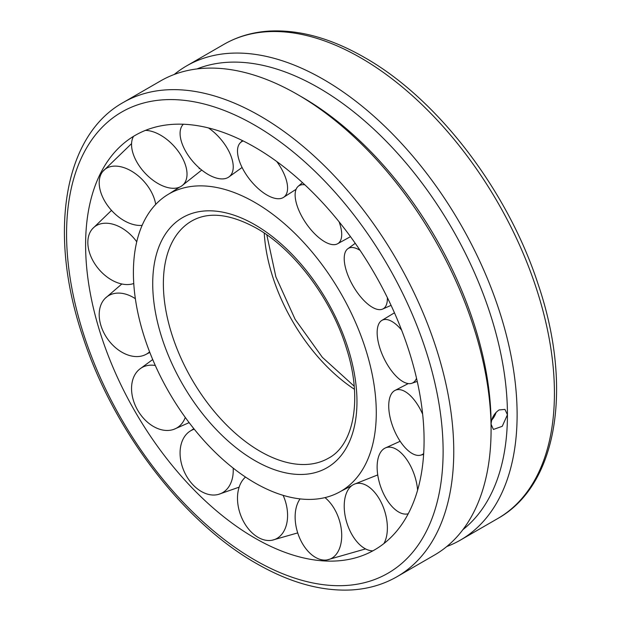 <?xml version="1.0" encoding="UTF-8"?>
<svg xmlns="http://www.w3.org/2000/svg" width="621" height="621" viewBox="0 0 621 621"><rect width="100%" height="100%" fill="white"/><g stroke="black" fill="none" stroke-linecap="round" stroke-linejoin="round"><path stroke-width="0.93" d="M254.843 482.866A171.738 99.15 -120 0 0 341.069 491.164A171.738 99.15 -120 0 0 376.279 412.755A171.738 99.15 -120 0 0 254.843 202.423A171.738 99.15 -120 0 0 169.331 193.705A171.738 99.15 -120 0 0 142.551 331.203A171.738 99.15 -120 0 0 254.843 482.866M199.527 168.221A182.869 105.578 -120 0 0 199.139 168.702M254.843 147.224A239.341 138.18 -120 0 0 110.623 157.121A239.341 138.18 -120 0 0 107.146 352.775A239.341 138.18 -120 0 0 254.843 538.065A239.341 138.18 -120 0 0 343.397 560.297A239.341 138.18 -120 0 0 424.081 440.351A239.341 138.18 -120 0 0 254.843 147.224M174.229 74.481A273.783 158.068 60 0 1 186.626 65.888A273.783 158.068 60 0 1 397.603 139.236A273.783 158.068 60 0 1 517.114 414.766A273.783 158.068 60 0 1 460.409 540.099A273.783 158.068 60 0 1 446.771 546.542M397.06 576.676L434.374 555.127A273.783 158.068 -120 0 0 491.079 429.794A273.783 158.068 -120 0 0 297.482 94.477A273.783 158.068 -120 0 0 160.591 80.916L123.276 102.465A273.783 158.068 -120 0 1 260.168 116.026A273.783 158.068 -120 0 1 453.757 451.343A273.783 158.068 -120 0 1 397.06 576.676C383.359 584.54 368.152 588.964 351.432 589.95C321.344 591.448 289.665 582.63 256.403 563.488C183.405 522.207 113.387 430.555 82.966 337.048C47.964 234.528 63.086 135.929 123.276 102.465M491.079 429.794L491.079 424.205C491.506 418.158 494.169 413.4 499.074 409.938L504.951 409.418L507.435 414.766L502.234 426.317L493.385 429.453L491.079 424.205A266.937 154.117 -120 0 0 302.326 97.272L297.482 94.477M462.901 529.666A266.937 154.117 -120 0 0 507.435 414.766A266.937 154.117 -120 0 0 398.185 154.016A266.937 154.117 -120 0 0 196.911 68.947M491.723 420.044A11.566 6.676 120 0 0 496.063 412.383M416.528 378.267A34.861 15.083 64.4 0 1 411.739 383.312A34.861 15.083 64.4 0 1 406.887 383.304A34.861 15.083 64.4 0 1 381.768 353.365A34.861 15.083 64.4 0 1 381.62 320.552A34.861 15.083 64.4 0 1 388.016 319.815A34.861 15.083 64.4 0 1 401.624 330.108M387.364 297.606A34.861 14.694 60 0 1 383.227 308.769A34.861 14.694 60 0 1 382.497 309.134A34.861 14.694 60 0 1 353.07 285.932A34.861 14.694 60 0 1 347.69 248.842A34.861 14.694 60 0 1 348.365 248.384A34.861 14.694 60 0 1 360.102 250.387M339.082 221.79A34.861 15.083 55.6 0 1 341.201 238.72A34.861 15.083 55.6 0 1 337.358 243.89A34.861 15.083 55.6 0 1 309.017 227.356A34.861 15.083 55.6 0 1 295.65 190.631A34.861 15.083 55.6 0 1 298.064 186.432A34.861 15.083 55.6 0 1 304.833 184.802M276.756 161.514A34.861 16.193 51.8 0 1 287.189 183.808A34.861 16.193 51.8 0 1 283.285 197.532A34.861 16.193 51.8 0 1 257.35 187.79A34.861 16.193 51.8 0 1 237.89 155.343A34.861 16.193 51.8 0 1 240.218 142.869A34.861 16.193 51.8 0 1 243.207 140.967M208.462 127.926A34.861 17.846 48.9 0 1 229.436 152.401A34.861 17.846 48.9 0 1 228.575 177.179A34.861 17.846 48.9 0 1 183.886 147.891A34.861 17.846 48.9 0 1 182.838 124.782A34.861 17.846 48.9 0 1 183.35 124.239M145.399 130.394A34.861 19.802 47.4 0 1 176.713 149.281A34.861 19.802 47.4 0 1 181.596 186.028A34.861 19.802 47.4 0 1 141.852 169.417A34.861 19.802 47.4 0 1 133.562 136.325M142.147 225.345A34.861 21.758 47.8 0 1 118.192 216.628A34.861 21.758 47.8 0 1 100.804 174.68A34.861 21.758 47.8 0 1 102.768 171.466A34.861 21.758 47.8 0 1 137.062 174.928A34.861 21.758 47.8 0 1 155.708 204.418M133.763 283.51A34.861 23.412 50.1 0 1 116.507 282.353A34.861 23.412 50.1 0 1 87.84 242.438A34.861 23.412 50.1 0 1 92.366 228.893A34.861 23.412 50.1 0 1 116.507 225.423A34.861 23.412 50.1 0 1 136.744 241.802M149.591 351.82A34.861 24.514 54.5 0 1 145.407 354.676A34.861 24.514 54.5 0 1 137.062 356.578A34.861 24.514 54.5 0 1 100.804 325.163A34.861 24.514 54.5 0 1 105.159 298.336A34.861 24.514 54.5 0 1 118.192 293.089A34.861 24.514 54.5 0 1 135.355 298.685M185.283 417.421A34.861 24.91 60 0 1 176.713 428.009A34.861 24.91 60 0 1 173.973 429.29A34.861 24.91 60 0 1 137.715 410.271A34.861 24.91 60 0 1 139.368 369.355A34.861 24.91 60 0 1 141.852 367.624A34.861 24.91 60 0 1 155.304 365.497M233.17 468.102A34.861 24.514 65.5 0 1 229.436 485.762A34.861 24.514 65.5 0 1 218.375 494.425A34.861 24.514 65.5 0 1 192.952 484.784A34.861 24.514 65.5 0 1 183.886 437.673A34.861 24.514 65.5 0 1 189.7 431.393A34.861 24.514 65.5 0 1 194.272 429.204M283.129 495.341A34.861 23.412 69.9 0 1 287.189 521.05A34.861 23.412 69.9 0 1 272.114 540.223A34.861 23.412 69.9 0 1 258.119 537.375A34.861 23.412 69.9 0 1 237.89 492.585A34.861 23.412 69.9 0 1 245.512 477.06M324.985 497.607A34.861 21.758 72.2 0 1 341.201 528.502A34.861 21.758 72.2 0 1 327.042 559.925A34.861 21.758 72.2 0 1 323.285 560.026A34.861 21.758 72.2 0 1 295.65 523.992A34.861 21.758 72.2 0 1 300.083 498.888M372.879 550.835A34.861 19.802 72.6 0 1 348.365 527.113A34.861 19.802 72.6 0 1 353.854 484.38A34.861 19.802 72.6 0 1 383.227 506.984A34.861 19.802 72.6 0 1 383.933 543.538M408.238 513.761A34.861 17.846 71.1 0 1 407.516 513.932A34.861 17.846 71.1 0 1 388.016 501.473A34.861 17.846 71.1 0 1 385.004 448.121A34.861 17.846 71.1 0 1 406.887 459.765A34.861 17.846 71.1 0 1 417.599 490.163M423.677 453.555A34.861 16.193 68.2 0 1 420.533 455.193A34.861 16.193 68.2 0 1 408.571 450.97A34.861 16.193 68.2 0 1 390.198 417.894A34.861 16.193 68.2 0 1 394.731 390.562A34.861 16.193 68.2 0 1 408.571 394.04A34.861 16.193 68.2 0 1 422.653 414.223M260.168 451.343A136.892 79.038 -120 0 0 328.61 458.119C353.481 445.187 362.959 399.629 346.549 348.591C331.684 299.206 294.175 249.37 256.403 228.171C230.065 213.771 208.501 211.388 191.718 221.014A136.892 79.038 -120 0 0 163.37 283.681A136.892 79.038 -120 0 0 260.168 451.343M264.251 233.069A136.892 79.038 -120 0 0 354.436 389.282M254.843 460.565A144.421 83.385 -120 0 0 356.966 401.601A144.421 83.385 -120 0 0 254.843 224.724A144.421 83.385 -120 0 0 152.719 283.681A144.421 83.385 -120 0 0 254.843 460.565M443.115 451.343A266.254 153.721 -120 0 0 254.843 125.24A266.254 153.721 -120 0 0 66.571 233.946A266.254 153.721 -120 0 0 254.843 560.041A266.254 153.721 -120 0 0 443.115 451.343M223.94 44.339C237.719 36.437 253.019 32.005 269.84 31.05C299.85 29.622 331.435 38.448 364.597 57.528C437.595 98.809 507.613 190.461 538.034 283.968C573.036 386.487 557.914 485.086 497.724 518.551A273.783 158.068 -120 0 0 554.429 393.217A273.783 158.068 -120 0 0 360.832 57.9A273.783 158.068 -120 0 0 223.94 44.339L186.626 65.888M341.069 491.164L351.828 485.614M169.331 193.705L179.516 187.162M354.195 386.192L322.346 357.323L295.146 319.373L275.879 276.85L266.805 234.823M497.724 518.551L460.409 540.099M381.62 320.552L394.459 312.805M417.242 381.426L411.739 383.312M382.497 309.134L391.075 305.353M347.69 248.842L355.251 243.308M337.358 243.89L350.492 236.648M302.458 182.605L298.064 186.432M283.285 197.532L296.101 189.296M242.454 140.594L240.218 142.869M228.575 177.179L242.089 167.476M183.311 124.239L182.838 124.782M181.596 186.028L201.74 170.061M131.567 143.614L102.768 171.466M111.508 210.387L92.366 228.893M145.407 354.676L149.824 352.433M121.84 283.983L105.159 298.336M152.712 359.543L139.368 369.355M173.973 429.29L189.141 422.637M189.7 431.393L193.861 428.692M239.139 487.159L218.375 494.425M297.715 532.903L272.114 540.223M365.567 548.91L327.042 559.925M353.854 484.38L377.747 474.918M385.004 448.121L400.165 441.275M408.222 513.792L407.516 513.932M394.731 390.562L408.269 383.584M423.623 454.393L420.533 455.193"/></g></svg>
